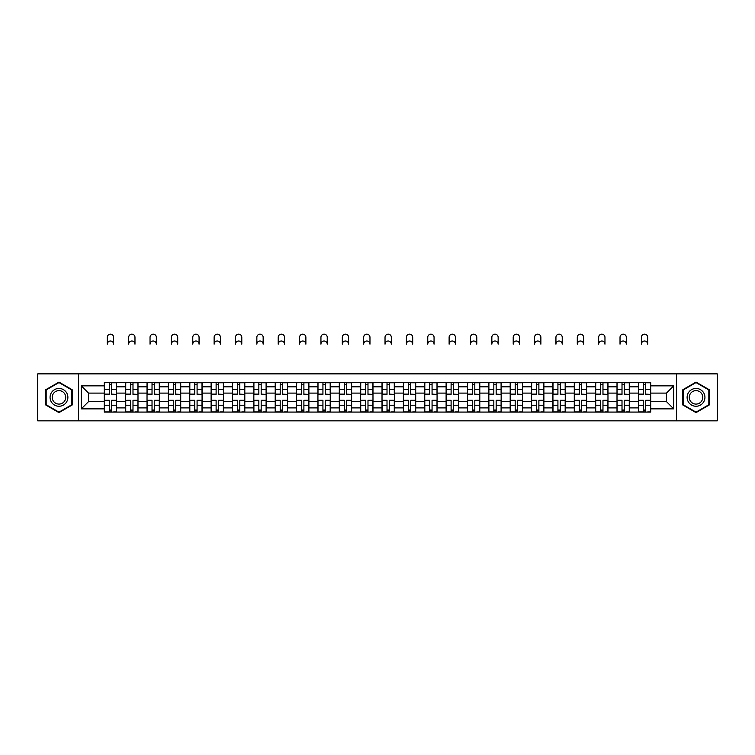 <?xml version="1.0" encoding="UTF-8"?>
<svg xmlns="http://www.w3.org/2000/svg" width="755" height="755" viewBox="0 0 755 755"><rect width="100%" height="100%" fill="white"/><g stroke="black" fill="none" stroke-linecap="round" stroke-linejoin="round"><path stroke-width="1.13" d="M676.442 420.846L717.25 420.846L717.25 373.867L37.75 373.867L37.75 420.846L676.442 420.846L676.442 373.867M125.67 412.079L125.67 386.815L116.629 386.815L116.629 412.079M116.629 386.815L116.629 382.634M125.67 386.815L125.67 382.634M137.995 382.634L137.995 412.079M147.027 412.079L147.027 382.634M159.352 382.634L159.352 412.079M168.393 412.079L168.393 382.634M180.719 382.634L180.719 412.079M189.75 412.079L189.75 382.634M202.076 382.634L202.076 412.079M211.117 412.079L211.117 382.634M223.442 382.634L223.442 412.079M232.483 412.079L232.483 382.634M244.809 382.634L244.809 412.079M253.84 412.079L253.84 382.634M266.166 382.634L266.166 412.079M275.207 412.079L275.207 382.634M287.532 382.634L287.532 412.079M296.564 412.079L296.564 382.634M308.889 382.634L308.889 412.079M317.93 412.079L317.93 382.634M330.256 382.634L330.256 412.079M339.297 412.079L339.297 382.634M351.622 382.634L351.622 412.079M360.654 412.079L360.654 382.634M372.979 382.634L372.979 412.079M382.021 412.079L382.021 382.634M394.346 382.634L394.346 412.079M403.378 412.079L403.378 382.634M415.703 382.634L415.703 412.079M424.744 412.079L424.744 382.634M437.07 382.634L437.07 412.079M446.111 412.079L446.111 382.634M458.436 382.634L458.436 412.079M467.468 412.079L467.468 382.634M479.793 382.634L479.793 412.079M488.834 412.079L488.834 382.634M501.16 382.634L501.16 412.079M510.191 412.079L510.191 382.634M522.517 382.634L522.517 412.079M531.558 412.079L531.558 382.634M543.883 382.634L543.883 412.079M552.924 412.079L552.924 382.634M565.25 382.634L565.25 412.079M574.281 412.079L574.281 382.634M586.607 382.634L586.607 412.079M595.648 412.079L595.648 382.634M607.973 382.634L607.973 412.079M617.005 412.079L617.005 382.634M629.33 382.634L629.33 412.079M638.371 412.079L638.371 382.634M638.371 401.603L629.33 401.603M617.005 401.603L607.973 401.603M595.648 401.603L586.607 401.603M574.281 401.603L565.25 401.603M552.924 401.603L543.883 401.603M531.558 401.603L522.517 401.603M510.191 401.603L501.16 401.603M488.834 401.603L479.793 401.603M467.468 401.603L458.436 401.603M446.111 401.603L437.07 401.603M424.744 401.603L415.703 401.603M403.378 401.603L394.346 401.603M382.021 401.603L372.979 401.603M360.654 401.603L351.622 401.603M339.297 401.603L330.256 401.603M317.93 401.603L308.889 401.603M296.564 401.603L287.532 401.603M275.207 401.603L266.166 401.603M253.84 401.603L244.809 401.603M232.483 401.603L223.442 401.603M211.117 401.603L202.076 401.603M189.75 401.603L180.719 401.603M168.393 401.603L159.352 401.603M147.027 401.603L137.995 401.603M125.67 401.603L116.629 401.603M638.371 393.11L629.33 393.11M617.005 393.11L607.973 393.11M595.648 393.11L586.607 393.11M574.281 393.11L565.25 393.11M552.924 393.11L543.883 393.11M531.558 393.11L522.517 393.11M510.191 393.11L501.16 393.11M488.834 393.11L479.793 393.11M467.468 393.11L458.436 393.11M446.111 393.11L437.07 393.11M424.744 393.11L415.703 393.11M403.378 393.11L394.346 393.11M382.021 393.11L372.979 393.11M360.654 393.11L351.622 393.11M339.297 393.11L330.256 393.11M317.93 393.11L308.889 393.11M296.564 393.11L287.532 393.11M275.207 393.11L266.166 393.11M253.84 393.11L244.809 393.11M232.483 393.11L223.442 393.11M211.117 393.11L202.076 393.11M189.75 393.11L180.719 393.11M168.393 393.11L159.352 393.11M147.027 393.11L137.995 393.11M125.67 393.11L116.629 393.11M88.552 401.603L104.303 401.603L104.303 393.11L88.552 393.11L88.552 401.603L81.295 408.861L81.295 385.852L104.303 385.852L104.303 393.11M650.697 393.11L650.697 401.603L666.448 401.603L666.448 393.11L650.697 393.11L650.697 382.634L104.303 382.634L104.303 385.852M650.697 385.852L673.705 385.852L673.705 408.861L650.697 408.861L650.697 401.603M104.303 401.603L104.303 412.079L650.697 412.079L650.697 408.861M104.303 408.861L81.295 408.861M78.558 420.846L78.558 373.867M72.187 389.731L58.975 382.096L45.762 389.731L45.762 404.982L58.975 412.617L72.187 404.982L72.187 389.731M709.238 389.731L696.025 382.096L682.813 389.731L682.813 404.982L696.025 412.617L709.238 404.982L709.238 389.731M111.627 410.022L109.305 410.022M109.305 384.691L111.627 384.691M132.993 410.022L130.662 410.022M130.662 384.691L132.993 384.691M154.36 410.022L152.029 410.022M152.029 384.691L154.36 384.691M175.717 410.022L173.386 410.022M173.386 384.691L175.717 384.691M197.083 410.022L194.752 410.022M194.752 384.691L197.083 384.691M218.44 410.022L216.119 410.022M216.119 384.691L218.44 384.691M239.807 410.022L237.476 410.022M237.476 384.691L239.807 384.691M261.173 410.022L258.842 410.022M258.842 384.691L261.173 384.691M282.53 410.022L280.199 410.022M280.199 384.691L282.53 384.691M303.897 410.022L301.566 410.022M301.566 384.691L303.897 384.691M325.254 410.022L322.932 410.022M322.932 384.691L325.254 384.691M346.62 410.022L344.289 410.022M344.289 384.691L346.62 384.691M367.987 410.022L365.656 410.022M365.656 384.691L367.987 384.691M389.344 410.022L387.013 410.022M387.013 384.691L389.344 384.691M410.711 410.022L408.38 410.022M408.38 384.691L410.711 384.691M432.068 410.022L429.746 410.022M429.746 384.691L432.068 384.691M453.434 410.022L451.103 410.022M451.103 384.691L453.434 384.691M474.801 410.022L472.47 410.022M472.47 384.691L474.801 384.691M496.158 410.022L493.827 410.022M493.827 384.691L496.158 384.691M517.524 410.022L515.193 410.022M515.193 384.691L517.524 384.691M538.881 410.022L536.56 410.022M536.56 384.691L538.881 384.691M560.248 410.022L557.917 410.022M557.917 384.691L560.248 384.691M581.614 410.022L579.283 410.022M579.283 384.691L581.614 384.691M602.971 410.022L600.64 410.022M600.64 384.691L602.971 384.691M624.338 410.022L622.007 410.022M622.007 384.691L624.338 384.691M645.695 410.022L643.373 410.022M643.373 384.691L645.695 384.691M81.295 385.852L88.552 393.11M666.448 401.603L673.705 408.861M666.448 393.11L673.705 385.852M113.618 344.157A3.152 3.152 0 0 0 110.466 341.005A3.152 3.152 0 0 0 107.314 344.157L107.314 337.306A3.152 3.152 0 0 1 110.466 334.154A3.152 3.152 0 0 1 113.618 337.306L113.618 344.157M111.627 394.119L116.563 394.412L111.627 394.412L111.627 382.776L116.563 382.776L113.816 382.776M116.563 394.119L116.563 382.776M109.305 384.55L111.627 384.55M107.314 382.634L104.369 382.776L104.369 394.412L109.305 394.412L109.305 382.776L113.618 382.634M109.305 400.594L104.369 400.301L109.305 400.301L109.305 411.937L104.369 411.937L107.106 411.937M104.369 400.594L104.369 411.937M111.627 410.163L109.305 410.163M113.816 411.937L116.563 411.937L116.563 400.301L111.627 400.301L111.627 411.937L107.314 411.937M116.563 411.937L113.618 411.937M134.975 344.157A3.152 3.152 0 0 0 131.832 341.005A3.152 3.152 0 0 0 128.68 344.157L128.68 337.306A3.152 3.152 0 0 1 131.832 334.154A3.152 3.152 0 0 1 134.975 337.306L134.975 344.157M132.993 394.119L137.92 394.412L132.993 394.412L132.993 382.776L137.92 382.776L135.183 382.776M137.92 394.119L137.92 382.776M130.662 384.55L132.993 384.55M128.68 382.634L125.736 382.776L125.736 394.412L130.662 394.412L130.662 382.776L134.975 382.634M156.342 344.157A3.152 3.152 0 0 0 153.189 341.005A3.152 3.152 0 0 0 150.037 344.157L150.037 337.306A3.152 3.152 0 0 1 153.189 334.154A3.152 3.152 0 0 1 156.342 337.306L156.342 344.157M154.36 394.119L159.286 394.412L154.36 394.412L154.36 382.776L159.286 382.776L156.549 382.776M159.286 394.119L159.286 382.776M152.029 384.55L154.36 384.55M150.037 382.634L147.093 382.776L147.093 394.412L152.029 394.412L152.029 382.776L156.342 382.634M51.264 401.811A8.9 8.9 0 0 0 63.429 405.067A8.9 8.9 0 0 0 66.685 392.902A8.9 8.9 0 0 0 54.53 389.646A8.9 8.9 0 0 0 51.264 401.811M53.143 400.726A6.738 6.738 0 0 0 62.344 403.189A6.738 6.738 0 0 0 64.817 393.987A6.738 6.738 0 0 0 55.606 391.524A6.738 6.738 0 0 0 53.143 400.726M58.975 382.568L71.782 389.967L71.782 404.746L58.975 412.145L46.168 404.746L46.168 389.967L58.975 382.568M688.315 401.811A8.9 8.9 0 0 0 700.47 405.067A8.9 8.9 0 0 0 703.735 392.902A8.9 8.9 0 0 0 691.571 389.646A8.9 8.9 0 0 0 688.315 401.811M690.183 400.726A6.738 6.738 0 0 0 699.394 403.189A6.738 6.738 0 0 0 701.857 393.987A6.738 6.738 0 0 0 692.656 391.524A6.738 6.738 0 0 0 690.183 400.726M696.025 382.568L708.832 389.967L708.832 404.746L696.025 412.145L683.218 404.746L683.218 389.967L696.025 382.568M130.662 400.594L125.736 400.301L130.662 400.301L130.662 411.937L125.736 411.937L128.473 411.937M125.736 400.594L125.736 411.937M132.993 410.163L130.662 410.163M135.183 411.937L137.92 411.937L137.92 400.301L132.993 400.301L132.993 411.937L128.68 411.937M137.92 411.937L134.975 411.937M152.029 400.594L147.093 400.301L152.029 400.301L152.029 411.937L147.093 411.937L149.839 411.937M147.093 400.594L147.093 411.937M154.36 410.163L152.029 410.163M156.549 411.937L159.286 411.937L159.286 400.301L154.36 400.301L154.36 411.937L150.037 411.937M159.286 411.937L156.342 411.937M177.708 344.157A3.152 3.152 0 0 0 174.556 341.005A3.152 3.152 0 0 0 171.404 344.157L171.404 337.306A3.152 3.152 0 0 1 174.556 334.154A3.152 3.152 0 0 1 177.708 337.306L177.708 344.157M175.717 394.119L180.643 394.412L175.717 394.412L175.717 382.776L180.643 382.776L177.906 382.776M180.643 394.119L180.643 382.776M173.386 384.55L175.717 384.55M171.404 382.634L168.459 382.776L168.459 394.412L173.386 394.412L173.386 382.776L177.708 382.634M199.065 344.157A3.152 3.152 0 0 0 195.913 341.005A3.152 3.152 0 0 0 192.77 344.157L192.77 337.306A3.152 3.152 0 0 1 195.913 334.154A3.152 3.152 0 0 1 199.065 337.306L199.065 344.157M197.083 394.119L202.01 394.412L197.083 394.412L197.083 382.776L202.01 382.776L199.273 382.776M202.01 394.119L202.01 382.776M194.752 384.55L197.083 384.55M192.77 382.634L189.826 382.776L189.826 394.412L194.752 394.412L194.752 382.776L199.065 382.634M220.432 344.157A3.152 3.152 0 0 0 217.28 341.005A3.152 3.152 0 0 0 214.127 344.157L214.127 337.306A3.152 3.152 0 0 1 217.28 334.154A3.152 3.152 0 0 1 220.432 337.306L220.432 344.157M218.44 394.119L223.376 394.412L218.44 394.412L218.44 382.776L223.376 382.776L220.63 382.776M223.376 394.119L223.376 382.776M216.119 384.55L218.44 384.55M214.127 382.634L211.183 382.776L211.183 394.412L216.119 394.412L216.119 382.776L220.432 382.634M173.386 400.594L168.459 400.301L173.386 400.301L173.386 411.937L168.459 411.937L171.196 411.937M168.459 400.594L168.459 411.937M175.717 410.163L173.386 410.163M177.906 411.937L180.643 411.937L180.643 400.301L175.717 400.301L175.717 411.937L171.404 411.937M180.643 411.937L177.708 411.937M194.752 400.594L189.826 400.301L194.752 400.301L194.752 411.937L189.826 411.937L192.563 411.937M189.826 400.594L189.826 411.937M197.083 410.163L194.752 410.163M199.273 411.937L202.01 411.937L202.01 400.301L197.083 400.301L197.083 411.937L192.77 411.937M202.01 411.937L199.065 411.937M216.119 400.594L211.183 400.301L216.119 400.301L216.119 411.937L211.183 411.937L213.92 411.937M211.183 400.594L211.183 411.937M218.44 410.163L216.119 410.163M220.63 411.937L223.376 411.937L223.376 400.301L218.44 400.301L218.44 411.937L214.127 411.937M223.376 411.937L220.432 411.937M241.789 344.157A3.152 3.152 0 0 0 238.646 341.005A3.152 3.152 0 0 0 235.494 344.157L235.494 337.306A3.152 3.152 0 0 1 238.646 334.154A3.152 3.152 0 0 1 241.789 337.306L241.789 344.157M239.807 394.119L244.733 394.412L239.807 394.412L239.807 382.776L244.733 382.776L241.996 382.776M244.733 394.119L244.733 382.776M237.476 384.55L239.807 384.55M235.494 382.634L232.549 382.776L232.549 394.412L237.476 394.412L237.476 382.776L241.789 382.634M237.476 400.594L232.549 400.301L237.476 400.301L237.476 411.937L232.549 411.937L235.286 411.937M232.549 400.594L232.549 411.937M239.807 410.163L237.476 410.163M241.996 411.937L244.733 411.937L244.733 400.301L239.807 400.301L239.807 411.937L235.494 411.937M244.733 411.937L241.789 411.937M263.155 344.157A3.152 3.152 0 0 0 260.003 341.005A3.152 3.152 0 0 0 256.851 344.157L256.851 337.306A3.152 3.152 0 0 1 260.003 334.154A3.152 3.152 0 0 1 263.155 337.306L263.155 344.157M261.173 394.119L266.1 394.412L261.173 394.412L261.173 382.776L266.1 382.776L263.363 382.776M266.1 394.119L266.1 382.776M258.842 384.55L261.173 384.55M256.851 382.634L253.907 382.776L253.907 394.412L258.842 394.412L258.842 382.776L263.155 382.634M258.842 400.594L253.907 400.301L258.842 400.301L258.842 411.937L253.907 411.937L256.653 411.937M253.907 400.594L253.907 411.937M261.173 410.163L258.842 410.163M263.363 411.937L266.1 411.937L266.1 400.301L261.173 400.301L261.173 411.937L256.851 411.937M266.1 411.937L263.155 411.937M284.522 344.157A3.152 3.152 0 0 0 281.37 341.005A3.152 3.152 0 0 0 278.218 344.157L278.218 337.306A3.152 3.152 0 0 1 281.37 334.154A3.152 3.152 0 0 1 284.522 337.306L284.522 344.157M282.53 394.119L287.457 394.412L282.53 394.412L282.53 382.776L287.457 382.776L284.72 382.776M287.457 394.119L287.457 382.776M280.199 384.55L282.53 384.55M278.218 382.634L275.273 382.776L275.273 394.412L280.199 394.412L280.199 382.776L284.522 382.634M280.199 400.594L275.273 400.301L280.199 400.301L280.199 411.937L275.273 411.937L278.01 411.937M275.273 400.594L275.273 411.937M282.53 410.163L280.199 410.163M284.72 411.937L287.457 411.937L287.457 400.301L282.53 400.301L282.53 411.937L278.218 411.937M287.457 411.937L284.522 411.937M305.879 344.157A3.152 3.152 0 0 0 302.727 341.005A3.152 3.152 0 0 0 299.584 344.157L299.584 337.306A3.152 3.152 0 0 1 302.727 334.154A3.152 3.152 0 0 1 305.879 337.306L305.879 344.157M303.897 394.119L308.823 394.412L303.897 394.412L303.897 382.776L308.823 382.776L306.086 382.776M308.823 394.119L308.823 382.776M301.566 384.55L303.897 384.55M299.584 382.634L296.639 382.776L296.639 394.412L301.566 394.412L301.566 382.776L305.879 382.634M301.566 400.594L296.639 400.301L301.566 400.301L301.566 411.937L296.639 411.937L299.376 411.937M296.639 400.594L296.639 411.937M303.897 410.163L301.566 410.163M306.086 411.937L308.823 411.937L308.823 400.301L303.897 400.301L303.897 411.937L299.584 411.937M308.823 411.937L305.879 411.937M327.245 344.157A3.152 3.152 0 0 0 324.093 341.005A3.152 3.152 0 0 0 320.941 344.157L320.941 337.306A3.152 3.152 0 0 1 324.093 334.154A3.152 3.152 0 0 1 327.245 337.306L327.245 344.157M325.254 394.119L330.19 394.412L325.254 394.412L325.254 382.776L330.19 382.776L327.443 382.776M330.19 394.119L330.19 382.776M322.932 384.55L325.254 384.55M320.941 382.634L317.997 382.776L317.997 394.412L322.932 394.412L322.932 382.776L327.245 382.634M322.932 400.594L317.997 400.301L322.932 400.301L322.932 411.937L317.997 411.937L320.733 411.937M317.997 400.594L317.997 411.937M325.254 410.163L322.932 410.163M327.443 411.937L330.19 411.937L330.19 400.301L325.254 400.301L325.254 411.937L320.941 411.937M330.19 411.937L327.245 411.937M348.602 344.157A3.152 3.152 0 0 0 345.46 341.005A3.152 3.152 0 0 0 342.308 344.157L342.308 337.306A3.152 3.152 0 0 1 345.46 334.154A3.152 3.152 0 0 1 348.602 337.306L348.602 344.157M346.62 394.119L351.547 394.412L346.62 394.412L346.62 382.776L351.547 382.776L348.81 382.776M351.547 394.119L351.547 382.776M344.289 384.55L346.62 384.55M342.308 382.634L339.363 382.776L339.363 394.412L344.289 394.412L344.289 382.776L348.602 382.634M344.289 400.594L339.363 400.301L344.289 400.301L344.289 411.937L339.363 411.937L342.1 411.937M339.363 400.594L339.363 411.937M346.62 410.163L344.289 410.163M348.81 411.937L351.547 411.937L351.547 400.301L346.62 400.301L346.62 411.937L342.308 411.937M351.547 411.937L348.602 411.937M369.969 344.157A3.152 3.152 0 0 0 366.817 341.005A3.152 3.152 0 0 0 363.665 344.157L363.665 337.306A3.152 3.152 0 0 1 366.817 334.154A3.152 3.152 0 0 1 369.969 337.306L369.969 344.157M367.987 394.119L372.913 394.412L367.987 394.412L367.987 382.776L372.913 382.776L370.176 382.776M372.913 394.119L372.913 382.776M365.656 384.55L367.987 384.55M363.665 382.634L360.72 382.776L360.72 394.412L365.656 394.412L365.656 382.776L369.969 382.634M365.656 400.594L360.72 400.301L365.656 400.301L365.656 411.937L360.72 411.937L363.466 411.937M360.72 400.594L360.72 411.937M367.987 410.163L365.656 410.163M370.176 411.937L372.913 411.937L372.913 400.301L367.987 400.301L367.987 411.937L363.665 411.937M372.913 411.937L369.969 411.937M391.335 344.157A3.152 3.152 0 0 0 388.183 341.005A3.152 3.152 0 0 0 385.031 344.157L385.031 337.306A3.152 3.152 0 0 1 388.183 334.154A3.152 3.152 0 0 1 391.335 337.306L391.335 344.157M389.344 394.119L394.28 394.412L389.344 394.412L389.344 382.776L394.28 382.776L391.534 382.776M394.28 394.119L394.28 382.776M387.013 384.55L389.344 384.55M385.031 382.634L382.087 382.776L382.087 394.412L387.013 394.412L387.013 382.776L391.335 382.634M387.013 400.594L382.087 400.301L387.013 400.301L387.013 411.937L382.087 411.937L384.823 411.937M382.087 400.594L382.087 411.937M389.344 410.163L387.013 410.163M391.534 411.937L394.28 411.937L394.28 400.301L389.344 400.301L389.344 411.937L385.031 411.937M394.28 411.937L391.335 411.937M412.692 344.157A3.152 3.152 0 0 0 409.54 341.005A3.152 3.152 0 0 0 406.398 344.157L406.398 337.306A3.152 3.152 0 0 1 409.54 334.154A3.152 3.152 0 0 1 412.692 337.306L412.692 344.157M410.711 394.119L415.637 394.412L410.711 394.412L410.711 382.776L415.637 382.776L412.9 382.776M415.637 394.119L415.637 382.776M408.38 384.55L410.711 384.55M406.398 382.634L403.453 382.776L403.453 394.412L408.38 394.412L408.38 382.776L412.692 382.634M408.38 400.594L403.453 400.301L408.38 400.301L408.38 411.937L403.453 411.937L406.19 411.937M403.453 400.594L403.453 411.937M410.711 410.163L408.38 410.163M412.9 411.937L415.637 411.937L415.637 400.301L410.711 400.301L410.711 411.937L406.398 411.937M415.637 411.937L412.692 411.937M434.059 344.157A3.152 3.152 0 0 0 430.907 341.005A3.152 3.152 0 0 0 427.755 344.157L427.755 337.306A3.152 3.152 0 0 1 430.907 334.154A3.152 3.152 0 0 1 434.059 337.306L434.059 344.157M432.068 394.119L437.003 394.412L432.068 394.412L432.068 382.776L437.003 382.776L434.267 382.776M437.003 394.119L437.003 382.776M429.746 384.55L432.068 384.55M427.755 382.634L424.81 382.776L424.81 394.412L429.746 394.412L429.746 382.776L434.059 382.634M429.746 400.594L424.81 400.301L429.746 400.301L429.746 411.937L424.81 411.937L427.557 411.937M424.81 400.594L424.81 411.937M432.068 410.163L429.746 410.163M434.267 411.937L437.003 411.937L437.003 400.301L432.068 400.301L432.068 411.937L427.755 411.937M437.003 411.937L434.059 411.937M455.416 344.157A3.152 3.152 0 0 0 452.273 341.005A3.152 3.152 0 0 0 449.121 344.157L449.121 337.306A3.152 3.152 0 0 1 452.273 334.154A3.152 3.152 0 0 1 455.416 337.306L455.416 344.157M453.434 394.119L458.361 394.412L453.434 394.412L453.434 382.776L458.361 382.776L455.624 382.776M458.361 394.119L458.361 382.776M451.103 384.55L453.434 384.55M449.121 382.634L446.177 382.776L446.177 394.412L451.103 394.412L451.103 382.776L455.416 382.634M451.103 400.594L446.177 400.301L451.103 400.301L451.103 411.937L446.177 411.937L448.914 411.937M446.177 400.594L446.177 411.937M453.434 410.163L451.103 410.163M455.624 411.937L458.361 411.937L458.361 400.301L453.434 400.301L453.434 411.937L449.121 411.937M458.361 411.937L455.416 411.937M476.782 344.157A3.152 3.152 0 0 0 473.63 341.005A3.152 3.152 0 0 0 470.478 344.157L470.478 337.306A3.152 3.152 0 0 1 473.63 334.154A3.152 3.152 0 0 1 476.782 337.306L476.782 344.157M474.801 394.119L479.727 394.412L474.801 394.412L474.801 382.776L479.727 382.776L476.99 382.776M479.727 394.119L479.727 382.776M472.47 384.55L474.801 384.55M470.478 382.634L467.543 382.776L467.543 394.412L472.47 394.412L472.47 382.776L476.782 382.634M472.47 400.594L467.543 400.301L472.47 400.301L472.47 411.937L467.543 411.937L470.28 411.937M467.543 400.594L467.543 411.937M474.801 410.163L472.47 410.163M476.99 411.937L479.727 411.937L479.727 400.301L474.801 400.301L474.801 411.937L470.478 411.937M479.727 411.937L476.782 411.937M498.149 344.157A3.152 3.152 0 0 0 494.997 341.005A3.152 3.152 0 0 0 491.845 344.157L491.845 337.306A3.152 3.152 0 0 1 494.997 334.154A3.152 3.152 0 0 1 498.149 337.306L498.149 344.157M496.158 394.119L501.094 394.412L496.158 394.412L496.158 382.776L501.094 382.776L498.347 382.776M501.094 394.119L501.094 382.776M493.827 384.55L496.158 384.55M491.845 382.634L488.9 382.776L488.9 394.412L493.827 394.412L493.827 382.776L498.149 382.634M493.827 400.594L488.9 400.301L493.827 400.301L493.827 411.937L488.9 411.937L491.637 411.937M488.9 400.594L488.9 411.937M496.158 410.163L493.827 410.163M498.347 411.937L501.094 411.937L501.094 400.301L496.158 400.301L496.158 411.937L491.845 411.937M501.094 411.937L498.149 411.937M519.506 344.157A3.152 3.152 0 0 0 516.354 341.005A3.152 3.152 0 0 0 513.211 344.157L513.211 337.306A3.152 3.152 0 0 1 516.354 334.154A3.152 3.152 0 0 1 519.506 337.306L519.506 344.157M517.524 394.119L522.451 394.412L517.524 394.412L517.524 382.776L522.451 382.776L519.714 382.776M522.451 394.119L522.451 382.776M515.193 384.55L517.524 384.55M513.211 382.634L510.267 382.776L510.267 394.412L515.193 394.412L515.193 382.776L519.506 382.634M515.193 400.594L510.267 400.301L515.193 400.301L515.193 411.937L510.267 411.937L513.004 411.937M510.267 400.594L510.267 411.937M517.524 410.163L515.193 410.163M519.714 411.937L522.451 411.937L522.451 400.301L517.524 400.301L517.524 411.937L513.211 411.937M522.451 411.937L519.506 411.937M540.873 344.157A3.152 3.152 0 0 0 537.72 341.005A3.152 3.152 0 0 0 534.568 344.157L534.568 337.306A3.152 3.152 0 0 1 537.72 334.154A3.152 3.152 0 0 1 540.873 337.306L540.873 344.157M538.881 394.119L543.817 394.412L538.881 394.412L538.881 382.776L543.817 382.776L541.08 382.776M543.817 394.119L543.817 382.776M536.56 384.55L538.881 384.55M534.568 382.634L531.624 382.776L531.624 394.412L536.56 394.412L536.56 382.776L540.873 382.634M536.56 400.594L531.624 400.301L536.56 400.301L536.56 411.937L531.624 411.937L534.37 411.937M531.624 400.594L531.624 411.937M538.881 410.163L536.56 410.163M541.08 411.937L543.817 411.937L543.817 400.301L538.881 400.301L538.881 411.937L534.568 411.937M543.817 411.937L540.873 411.937M562.23 344.157A3.152 3.152 0 0 0 559.087 341.005A3.152 3.152 0 0 0 555.935 344.157L555.935 337.306A3.152 3.152 0 0 1 559.087 334.154A3.152 3.152 0 0 1 562.23 337.306L562.23 344.157M560.248 394.119L565.174 394.412L560.248 394.412L560.248 382.776L565.174 382.776L562.437 382.776M565.174 394.119L565.174 382.776M557.917 384.55L560.248 384.55M555.935 382.634L552.99 382.776L552.99 394.412L557.917 394.412L557.917 382.776L562.23 382.634M557.917 400.594L552.99 400.301L557.917 400.301L557.917 411.937L552.99 411.937L555.727 411.937M552.99 400.594L552.99 411.937M560.248 410.163L557.917 410.163M562.437 411.937L565.174 411.937L565.174 400.301L560.248 400.301L560.248 411.937L555.935 411.937M565.174 411.937L562.23 411.937M583.596 344.157A3.152 3.152 0 0 0 580.444 341.005A3.152 3.152 0 0 0 577.292 344.157L577.292 337.306A3.152 3.152 0 0 1 580.444 334.154A3.152 3.152 0 0 1 583.596 337.306L583.596 344.157M581.614 394.119L586.541 394.412L581.614 394.412L581.614 382.776L586.541 382.776L583.804 382.776M586.541 394.119L586.541 382.776M579.283 384.55L581.614 384.55M577.292 382.634L574.357 382.776L574.357 394.412L579.283 394.412L579.283 382.776L583.596 382.634M579.283 400.594L574.357 400.301L579.283 400.301L579.283 411.937L574.357 411.937L577.094 411.937M574.357 400.594L574.357 411.937M581.614 410.163L579.283 410.163M583.804 411.937L586.541 411.937L586.541 400.301L581.614 400.301L581.614 411.937L577.292 411.937M586.541 411.937L583.596 411.937M604.963 344.157A3.152 3.152 0 0 0 601.81 341.005A3.152 3.152 0 0 0 598.658 344.157L598.658 337.306A3.152 3.152 0 0 1 601.81 334.154A3.152 3.152 0 0 1 604.963 337.306L604.963 344.157M602.971 394.119L607.907 394.412L602.971 394.412L602.971 382.776L607.907 382.776L605.161 382.776M607.907 394.119L607.907 382.776M600.64 384.55L602.971 384.55M598.658 382.634L595.714 382.776L595.714 394.412L600.64 394.412L600.64 382.776L604.963 382.634M600.64 400.594L595.714 400.301L600.64 400.301L600.64 411.937L595.714 411.937L598.451 411.937M595.714 400.594L595.714 411.937M602.971 410.163L600.64 410.163M605.161 411.937L607.907 411.937L607.907 400.301L602.971 400.301L602.971 411.937L598.658 411.937M607.907 411.937L604.963 411.937M626.32 344.157A3.152 3.152 0 0 0 623.168 341.005A3.152 3.152 0 0 0 620.025 344.157L620.025 337.306A3.152 3.152 0 0 1 623.168 334.154A3.152 3.152 0 0 1 626.32 337.306L626.32 344.157M624.338 394.119L629.264 394.412L624.338 394.412L624.338 382.776L629.264 382.776L626.527 382.776M629.264 394.119L629.264 382.776M622.007 384.55L624.338 384.55M620.025 382.634L617.08 382.776L617.08 394.412L622.007 394.412L622.007 382.776L626.32 382.634M622.007 400.594L617.08 400.301L622.007 400.301L622.007 411.937L617.08 411.937L619.817 411.937M617.08 400.594L617.08 411.937M624.338 410.163L622.007 410.163M626.527 411.937L629.264 411.937L629.264 400.301L624.338 400.301L624.338 411.937L620.025 411.937M629.264 411.937L626.32 411.937M647.686 344.157A3.152 3.152 0 0 0 644.534 341.005A3.152 3.152 0 0 0 641.382 344.157L641.382 337.306A3.152 3.152 0 0 1 644.534 334.154A3.152 3.152 0 0 1 647.686 337.306L647.686 344.157M645.695 394.119L650.631 394.412L645.695 394.412L645.695 382.776L650.631 382.776L647.894 382.776M650.631 394.119L650.631 382.776M643.373 384.55L645.695 384.55M641.382 382.634L638.437 382.776L638.437 394.412L643.373 394.412L643.373 382.776L647.686 382.634M643.373 400.594L638.437 400.301L643.373 400.301L643.373 411.937L638.437 411.937L641.184 411.937M638.437 400.594L638.437 411.937M645.695 410.163L643.373 410.163M647.894 411.937L650.631 411.937L650.631 400.301L645.695 400.301L645.695 411.937L641.382 411.937M650.631 411.937L647.686 411.937M617.005 386.815L607.973 386.815M595.648 386.815L586.607 386.815M574.281 386.815L565.25 386.815M552.924 386.815L543.883 386.815M531.558 386.815L522.517 386.815M510.191 386.815L501.16 386.815M488.834 386.815L479.793 386.815M467.468 386.815L458.436 386.815M446.111 386.815L437.07 386.815M424.744 386.815L415.703 386.815M403.378 386.815L394.346 386.815M382.021 386.815L372.979 386.815M360.654 386.815L351.622 386.815M339.297 386.815L330.256 386.815M317.93 386.815L308.889 386.815M296.564 386.815L287.532 386.815M275.207 386.815L266.166 386.815M253.84 386.815L244.809 386.815M232.483 386.815L223.442 386.815M211.117 386.815L202.076 386.815M189.75 386.815L180.719 386.815M168.393 386.815L159.352 386.815M147.027 386.815L137.995 386.815M638.371 386.815L629.33 386.815M617.005 407.898L607.973 407.898M595.648 407.898L586.607 407.898M574.281 407.898L565.25 407.898M552.924 407.898L543.883 407.898M531.558 407.898L522.517 407.898M510.191 407.898L501.16 407.898M488.834 407.898L479.793 407.898M467.468 407.898L458.436 407.898M446.111 407.898L437.07 407.898M424.744 407.898L415.703 407.898M403.378 407.898L394.346 407.898M382.021 407.898L372.979 407.898M360.654 407.898L351.622 407.898M339.297 407.898L330.256 407.898M317.93 407.898L308.889 407.898M296.564 407.898L287.532 407.898M275.207 407.898L266.166 407.898M253.84 407.898L244.809 407.898M232.483 407.898L223.442 407.898M211.117 407.898L202.076 407.898M189.75 407.898L180.719 407.898M168.393 407.898L159.352 407.898M147.027 407.898L137.995 407.898M125.67 407.898L116.629 407.898M638.371 407.898L629.33 407.898M111.627 389.495L116.563 389.495M104.369 394.119L109.305 394.119M104.369 389.495L109.305 389.495M109.305 405.218L104.369 405.218M116.563 400.594L111.627 400.594M116.563 405.218L111.627 405.218M132.993 389.495L137.92 389.495M125.736 394.119L130.662 394.119M125.736 389.495L130.662 389.495M154.36 389.495L159.286 389.495M147.093 394.119L152.029 394.119M147.093 389.495L152.029 389.495M130.662 405.218L125.736 405.218M137.92 400.594L132.993 400.594M137.92 405.218L132.993 405.218M152.029 405.218L147.093 405.218M159.286 400.594L154.36 400.594M159.286 405.218L154.36 405.218M175.717 389.495L180.643 389.495M168.459 394.119L173.386 394.119M168.459 389.495L173.386 389.495M197.083 389.495L202.01 389.495M189.826 394.119L194.752 394.119M189.826 389.495L194.752 389.495M218.44 389.495L223.376 389.495M211.183 394.119L216.119 394.119M211.183 389.495L216.119 389.495M173.386 405.218L168.459 405.218M180.643 400.594L175.717 400.594M180.643 405.218L175.717 405.218M194.752 405.218L189.826 405.218M202.01 400.594L197.083 400.594M202.01 405.218L197.083 405.218M216.119 405.218L211.183 405.218M223.376 400.594L218.44 400.594M223.376 405.218L218.44 405.218M239.807 389.495L244.733 389.495M232.549 394.119L237.476 394.119M232.549 389.495L237.476 389.495M237.476 405.218L232.549 405.218M244.733 400.594L239.807 400.594M244.733 405.218L239.807 405.218M261.173 389.495L266.1 389.495M253.907 394.119L258.842 394.119M253.907 389.495L258.842 389.495M258.842 405.218L253.907 405.218M266.1 400.594L261.173 400.594M266.1 405.218L261.173 405.218M282.53 389.495L287.457 389.495M275.273 394.119L280.199 394.119M275.273 389.495L280.199 389.495M280.199 405.218L275.273 405.218M287.457 400.594L282.53 400.594M287.457 405.218L282.53 405.218M303.897 389.495L308.823 389.495M296.639 394.119L301.566 394.119M296.639 389.495L301.566 389.495M301.566 405.218L296.639 405.218M308.823 400.594L303.897 400.594M308.823 405.218L303.897 405.218M325.254 389.495L330.19 389.495M317.997 394.119L322.932 394.119M317.997 389.495L322.932 389.495M322.932 405.218L317.997 405.218M330.19 400.594L325.254 400.594M330.19 405.218L325.254 405.218M346.62 389.495L351.547 389.495M339.363 394.119L344.289 394.119M339.363 389.495L344.289 389.495M344.289 405.218L339.363 405.218M351.547 400.594L346.62 400.594M351.547 405.218L346.62 405.218M367.987 389.495L372.913 389.495M360.72 394.119L365.656 394.119M360.72 389.495L365.656 389.495M365.656 405.218L360.72 405.218M372.913 400.594L367.987 400.594M372.913 405.218L367.987 405.218M389.344 389.495L394.28 389.495M382.087 394.119L387.013 394.119M382.087 389.495L387.013 389.495M387.013 405.218L382.087 405.218M394.28 400.594L389.344 400.594M394.28 405.218L389.344 405.218M410.711 389.495L415.637 389.495M403.453 394.119L408.38 394.119M403.453 389.495L408.38 389.495M408.38 405.218L403.453 405.218M415.637 400.594L410.711 400.594M415.637 405.218L410.711 405.218M432.068 389.495L437.003 389.495M424.81 394.119L429.746 394.119M424.81 389.495L429.746 389.495M429.746 405.218L424.81 405.218M437.003 400.594L432.068 400.594M437.003 405.218L432.068 405.218M453.434 389.495L458.361 389.495M446.177 394.119L451.103 394.119M446.177 389.495L451.103 389.495M451.103 405.218L446.177 405.218M458.361 400.594L453.434 400.594M458.361 405.218L453.434 405.218M474.801 389.495L479.727 389.495M467.543 394.119L472.47 394.119M467.543 389.495L472.47 389.495M472.47 405.218L467.543 405.218M479.727 400.594L474.801 400.594M479.727 405.218L474.801 405.218M496.158 389.495L501.094 389.495M488.9 394.119L493.827 394.119M488.9 389.495L493.827 389.495M493.827 405.218L488.9 405.218M501.094 400.594L496.158 400.594M501.094 405.218L496.158 405.218M517.524 389.495L522.451 389.495M510.267 394.119L515.193 394.119M510.267 389.495L515.193 389.495M515.193 405.218L510.267 405.218M522.451 400.594L517.524 400.594M522.451 405.218L517.524 405.218M538.881 389.495L543.817 389.495M531.624 394.119L536.56 394.119M531.624 389.495L536.56 389.495M536.56 405.218L531.624 405.218M543.817 400.594L538.881 400.594M543.817 405.218L538.881 405.218M560.248 389.495L565.174 389.495M552.99 394.119L557.917 394.119M552.99 389.495L557.917 389.495M557.917 405.218L552.99 405.218M565.174 400.594L560.248 400.594M565.174 405.218L560.248 405.218M581.614 389.495L586.541 389.495M574.357 394.119L579.283 394.119M574.357 389.495L579.283 389.495M579.283 405.218L574.357 405.218M586.541 400.594L581.614 400.594M586.541 405.218L581.614 405.218M602.971 389.495L607.907 389.495M595.714 394.119L600.64 394.119M595.714 389.495L600.64 389.495M600.64 405.218L595.714 405.218M607.907 400.594L602.971 400.594M607.907 405.218L602.971 405.218M624.338 389.495L629.264 389.495M617.08 394.119L622.007 394.119M617.08 389.495L622.007 389.495M622.007 405.218L617.08 405.218M629.264 400.594L624.338 400.594M629.264 405.218L624.338 405.218M645.695 389.495L650.631 389.495M638.437 394.119L643.373 394.119M638.437 389.495L643.373 389.495M643.373 405.218L638.437 405.218M650.631 400.594L645.695 400.594M650.631 405.218L645.695 405.218"/></g></svg>
